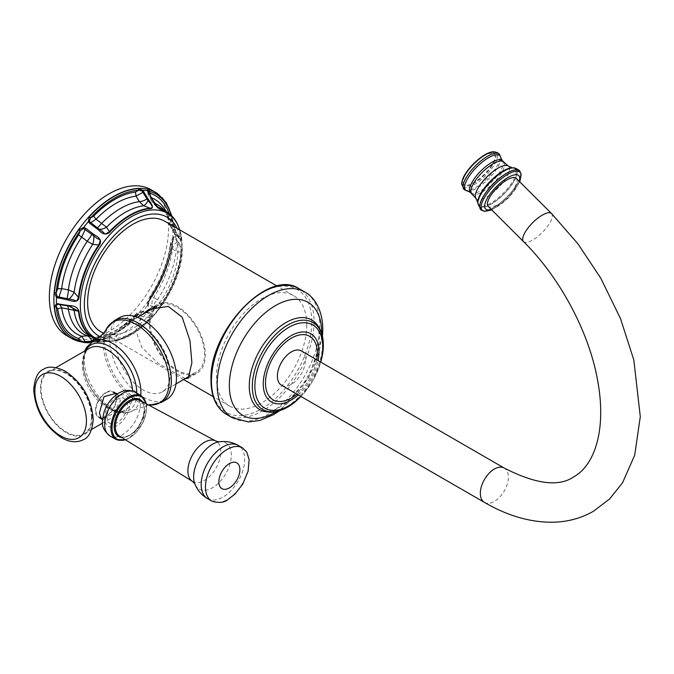 <?xml version="1.0" encoding="UTF-8"?>
<svg xmlns="http://www.w3.org/2000/svg" width="674" height="674" viewBox="0 0 674 674"><rect width="100%" height="100%" fill="white"/><g stroke="black" fill="none" stroke-linecap="round" stroke-linejoin="round"><path stroke-width="0.51" stroke-dasharray="3.37 2.53" d="M153.268 191.155A84.258 48.646 -60 0 1 168.517 228.317A84.258 48.646 120 0 1 131.742 313.115A84.258 48.646 120 0 1 66.81 335.686M172.957 238.31A84.25 48.646 -60 0 1 148.617 301.034L147.353 305.6L148.036 306.316L153.133 307.698C155.593 309.484 158.171 308.557 160.875 304.918A72.817 42.041 -60 0 0 181.289 252.32C181.458 248.125 180.522 244.797 178.492 242.328L174.532 235.546L172.957 238.31A1.272 0.657 -175.1 0 1 173.285 238.798L173.285 238.798A1.272 0.657 -175.1 0 1 172.915 239.203A82.986 47.913 -60 0 1 148.946 300.992L147.766 304.673L153.36 306.569A10.312 5.965 -39.7 0 1 157.497 299.719L153.655 297.495L150.428 296.568L149.08 301.211C163.1 280.965 171.162 260.164 173.285 238.798L173.808 236.801C172.249 238.284 169.722 243.87 170.252 244.291L170.438 245.016L174.625 237.24L173.808 236.801M89.356 342.308A1.272 0.969 -93.5 0 0 90.577 341.642L89.238 342.266L109.281 341.221A72.96 42.125 120 0 0 150.176 317.614C153.411 314.539 152.712 313.048 148.078 313.132A10.312 4.735 103 0 0 143.688 316.898L150.546 317.766C153.36 314.37 152.872 312.694 149.08 312.728L142.703 311.388L138.035 314.202A84.25 48.646 -60 0 1 89.356 342.308L88.336 342.78M148.617 301.034L149.08 301.211L147.766 304.673A1.272 1.095 165.8 0 1 147.353 305.6A83.551 48.233 -60 0 1 142.703 311.388A1.272 0.834 -108.6 0 1 142.324 311.75A1.272 0.834 -108.6 0 1 142.054 311.776L138.515 313.958A82.986 47.913 -60 0 1 90.577 341.642L93.635 339.873A81.31 46.944 -60 0 0 135.457 315.727L138.035 314.202M148.036 306.316A1.272 1.112 105.7 0 0 148.28 305.137L150.479 297.04A81.31 46.944 -60 0 0 171.381 243.154L174.17 236.608A1.272 1.213 -73.1 0 0 174.532 235.546A83.551 48.233 -60 0 0 174.591 232.412A83.551 48.233 120 0 0 174.532 229.345L178.492 236.928C180.598 241.477 181.525 242.017 181.281 238.545A1.272 0.809 -6.1 0 0 180.969 238.234L172.527 229.758L170.261 225.31L171.053 227.745L170.438 225.857L171.381 223.128L177.936 236.178L180.27 239.717L180.969 238.234A72.96 42.125 120 0 0 172.123 216.295M96.508 342.148A1.272 0.775 85.8 0 0 96.559 342.148L109.736 341.33A1.272 0.96 85.5 0 1 109.281 341.221L106.526 338.356L101.58 337.11L95.944 337.556L89.238 342.266A1.272 1.163 81.8 0 1 88.572 342.746M97.039 338.887A72 41.569 120 0 0 110.974 341.238L109.736 341.33A72.817 42.041 -60 0 0 150.546 317.766M96.357 339.334A72.817 42.041 120 0 0 99.407 340.404C101.479 341.078 99.777 341.491 94.309 341.651L91.993 341.828M181.281 252.32A1.272 0.64 5.4 0 0 180.969 252.034C180.91 244.333 181.264 249.237 177.936 243.221L174.625 237.24A1.272 0.986 -28.7 0 0 175.206 236.279M160.875 304.918L157.497 299.719A72.96 42.125 -60 0 0 176.074 251.832L180.969 252.034A72.96 42.125 120 0 1 160.522 304.732C155.163 310.579 158.761 307.268 153.36 306.569A1.272 1.095 100.4 0 1 153.133 307.698M178.492 242.328A1.272 0.952 -26.8 0 1 177.936 243.221A10.312 7.119 101.5 0 0 176.074 251.832L172.527 248.849A74.561 43.052 -60 0 1 153.655 297.495A10.312 9.048 -74.9 0 0 152.273 306.257A1.272 1.112 105.7 0 1 152.029 307.437M171.381 243.154L170.438 245.016L172.527 248.849A10.312 8.021 151.8 0 1 177.211 241.974A1.272 0.986 -28.7 0 0 177.801 241.022M144.051 311.27A1.272 1.112 -74.4 0 1 143.023 311.674L138.558 314.295C122.415 331.608 106.147 340.968 89.752 342.392L89.069 342.207M149.08 312.728A1.272 1.121 -68.7 0 1 148.078 313.132L142.054 311.776M89.802 342.636A1.272 0.775 85.8 0 0 90.333 342.089L96.053 337.548L93.635 339.873M98.353 342.013A1.272 0.725 86 0 0 98.404 342.013A1.272 0.725 86 0 0 98.926 341.516A10.312 7.894 -49.7 0 1 106.526 338.356A72.96 42.125 -60 0 0 143.688 316.898L139.333 315.314A74.561 43.052 -60 0 1 101.58 337.11A10.312 6.26 -94.5 0 0 97.14 341.592A1.272 0.775 85.8 0 1 96.559 342.148L109.626 341.339M135.457 315.727L136.064 314.446L143.023 311.674M142.905 311.649C135.937 311.961 136.99 313.941 135.415 314.581L139.333 315.314A10.312 9.057 105.7 0 1 147.016 312.795A1.272 1.112 -74.4 0 0 148.053 312.391M58.68 304.134L59.7 304.328M99.407 340.404A1.272 1.028 105.7 0 1 98.935 340.294L96.272 339.393M93.669 338.146A10.312 3.328 118.2 0 0 93.004 337.227A10.312 3.328 118.2 0 0 92.717 337.118L98.935 340.294C101.808 341.162 100.038 341.406 93.644 341.044L93.391 341.044M94.309 341.651A1.272 0.826 -94.7 0 1 93.644 341.044A10.312 3.328 118.2 0 0 93.669 340.901M69.068 306.072A10.312 7.641 -74.4 0 1 69.692 306.215L69.692 306.215A10.312 7.641 -74.4 0 1 69.801 306.24M90.08 336.073L99.769 340.589M91.1 336.377L92.717 337.118A72.96 42.125 -60 0 1 88.623 335.239L91.1 336.377M157.43 193.505A84.25 48.646 -60 0 1 172.957 224.198L174.532 229.345A1.272 0.505 162 0 0 174.532 229.211A1.272 0.505 162 0 0 174.17 229M172.957 224.198A1.272 0.8 174.6 0 1 173.277 224.669L173.277 224.669A1.272 0.8 174.6 0 1 172.915 225.31A82.986 47.913 -60 0 0 171.086 215.2M175.206 230.971A1.272 0.986 151.3 0 0 174.625 230.23L171.053 227.745M178.492 236.928A1.272 1.028 149.5 0 0 177.936 236.178A10.312 3.774 -49.6 0 1 176.596 235.816L176.596 235.816A10.312 3.774 -49.6 0 1 176.074 233.415A72.96 42.125 -60 0 0 161.583 208.864L168.812 217.197A74.561 43.052 -60 0 1 172.527 229.758A10.312 8.054 -28.4 0 0 173.21 231.73L171.053 227.753M153.36 200.962A1.272 0.472 -32.2 0 1 153.36 201.214L147.732 191.121M148.28 192.739A1.272 0.531 -30.7 0 1 148.28 192.756L148.76 196.075L152.206 201.922A10.312 4.238 149.5 0 0 153.655 202.908L157.497 206.985M153.36 201.214A10.312 8.088 122.8 0 0 156.486 206.455L156.486 206.455A10.312 8.088 122.8 0 0 157.345 206.918M149.973 195.3L150.428 197.398L148.76 196.075C148.204 195.687 147.859 194.019 147.732 191.062M151.439 197.768A77.788 44.914 -60 0 0 150.428 197.398L153.655 202.908A74.561 43.052 -60 0 1 154.894 203.388M100.847 331.768A63.836 36.859 120 0 0 150.049 314.657A63.836 36.859 120 0 0 177.911 250.416A63.836 36.859 120 0 0 164.692 221.19M306.78 324.817A63.836 36.859 120 0 0 293.552 295.591A63.836 36.859 120 0 0 244.359 312.694A63.836 36.859 120 0 0 216.489 376.935A63.836 36.859 120 0 0 229.716 406.161A63.836 36.859 120 0 0 278.91 389.058A63.836 36.859 120 0 0 306.78 324.817M185.19 378.62L158.449 363.53L141.734 347.346L135.803 330.353L142.147 314.648M296.905 394.13A36.64 21.155 120 0 0 316.729 359.79M281.496 385.233A19.824 11.45 120 0 0 291.412 384.256A19.824 11.45 120 0 0 304.362 366.782A19.824 11.45 120 0 0 301.32 350.901M516.2 178.298A19.824 6.841 -45.1 0 1 512.695 190.515A19.824 6.841 -45.1 0 1 497.404 204.77A19.824 6.841 -45.1 0 1 488.195 206.362M148.6 309.551L157.472 304.429A39.648 22.891 -120 0 1 188.029 315.053A39.648 22.891 -120 0 1 205.334 354.954A39.648 22.891 60 0 1 197.12 373.11A39.648 22.891 60 0 1 166.562 362.486A39.648 22.891 60 0 1 149.257 322.576A39.648 22.891 -120 0 1 153.242 308.237M157.472 304.429A39.648 22.891 -120 0 0 154.228 307.041M150.1 323.065A38.46 22.208 60 0 1 158.061 305.457A38.46 22.208 60 0 1 187.701 315.761A38.46 22.208 60 0 1 204.492 354.473A38.46 22.208 60 0 1 196.53 372.073A38.46 22.208 60 0 1 166.891 361.769A38.46 22.208 60 0 1 150.1 323.065M115.894 342.813A38.46 22.208 60 0 1 123.856 325.205A38.46 22.208 60 0 1 153.495 335.509A38.46 22.208 60 0 1 170.286 374.222A38.46 22.208 60 0 1 162.316 391.83A38.46 22.208 60 0 1 132.677 381.518A38.46 22.208 60 0 1 115.894 342.813M119.5 317.656A47.188 27.246 -120 0 0 109.727 339.249A47.188 27.246 60 0 0 130.318 386.741A47.188 27.246 60 0 0 166.68 399.379M91.495 417.442A35.688 20.608 -120 0 0 75.918 381.526A35.688 20.608 -120 0 0 48.418 371.964A35.688 20.608 -120 0 0 41.03 388.3A35.688 20.608 60 0 0 56.608 424.216A35.688 20.608 60 0 0 84.107 433.778A35.688 20.608 60 0 0 91.495 417.442M117.31 394.02L120.435 400.735L112.996 413.735L102.558 419.371M116.231 393.279L113.426 391.661A14.87 8.585 -60 0 0 101.968 395.646A14.87 8.585 -60 0 0 95.481 410.609A14.87 8.585 120 0 0 98.556 417.417A14.87 8.585 120 0 0 100.392 418.048M100.94 418.099A14.87 8.585 120 0 0 116.509 398.469A14.87 8.585 -60 0 0 115.212 393.38M113.426 391.661A14.87 8.585 -60 0 1 114.546 392.538M105.995 392.883A14.272 8.24 -60 0 1 113.131 392.175A14.272 8.24 -60 0 1 115.321 403.616A14.272 8.24 -60 0 1 105.995 416.195A14.272 8.24 -60 0 1 98.859 416.903A14.272 8.24 -60 0 1 96.668 405.462A14.272 8.24 -60 0 1 105.995 392.883M117.209 399.362A14.272 8.24 -60 0 1 124.345 398.654A14.272 8.24 -60 0 1 126.535 410.087A14.272 8.24 -60 0 1 117.209 422.665A14.272 8.24 -60 0 1 110.073 423.373A14.272 8.24 -60 0 1 107.882 411.94A14.272 8.24 -60 0 1 117.209 399.362M72.278 338.82A84.258 48.646 120 0 0 136.864 315.07A84.258 48.646 120 0 0 173.033 230.921A84.258 48.646 120 0 0 156.511 192.916M179.848 229.944L182.351 246.903C183.539 286.804 143.941 340.218 110.974 341.238A72 41.569 120 0 0 182.165 246.212A72 41.569 120 0 0 177.953 225.226M170.438 245.016A77.788 44.914 -60 0 1 150.428 296.568M136.064 314.446A77.788 44.914 -60 0 1 96.053 337.548M96.281 339.384A72.96 42.125 120 0 0 98.935 340.294M66.945 305.642A10.312 2.485 -79.7 0 1 67.189 305.634L67.189 305.634A10.312 2.485 -79.7 0 1 67.442 305.743M177.372 224.004A72.817 42.041 -60 0 1 181.289 238.545M177.801 235.715A1.272 0.986 151.3 0 0 177.211 234.973A10.312 8.054 -28.4 0 1 173.21 231.73L180.27 239.717L174.532 229.211L171.836 215.941M152.282 199.47A1.272 0.531 -30.7 0 1 152.273 199.487A10.312 4.238 149.5 0 0 152.206 201.922C152.745 203.11 154.169 204.626 156.486 206.455L157.817 207.365M169.09 213.481A81.31 46.944 -60 0 1 171.381 223.128M166.031 211.434A77.788 44.914 -60 0 1 166.512 212.394A77.788 44.914 -60 0 1 170.438 225.857M164.625 210.625A74.561 43.052 -60 0 1 168.812 217.197L166.512 212.394L170.261 225.31M100.047 336.579A68.478 39.539 120 0 0 152.265 316.401A68.478 39.539 120 0 0 181.196 248.521A68.478 39.539 120 0 0 177.077 228.343M311.826 321.902A70.981 40.979 120 0 0 261.638 292.92A70.981 40.979 120 0 0 211.442 379.85A70.981 40.979 120 0 0 261.638 408.832A70.981 40.979 120 0 0 311.826 321.902M226.472 414.367A72.565 41.898 120 0 0 282.389 394.922A72.565 41.898 120 0 0 314.067 321.902A72.565 41.898 120 0 0 301.784 290.528M232.193 417.669A72.565 41.898 120 0 0 288.11 398.224A72.565 41.898 120 0 0 319.779 325.197A72.565 41.898 -60 0 0 304.758 291.985M276.391 411.629A65.268 37.685 120 0 0 321.624 333.276M264.183 411.519A51.831 29.926 120 0 0 302.449 393.119A51.831 29.926 120 0 0 322.568 343.732A51.831 29.926 -60 0 0 315.424 322.762C314.893 323.183 318.17 321.608 319.375 337.522C319.518 356.302 307.816 381.661 292.583 396.725C285.65 403.566 279.272 408.056 273.433 410.222L269.356 411.435L264.183 411.519M295.296 401.763A50.213 28.99 120 0 0 322.534 354.583M300.789 396.379A48.031 27.735 120 0 0 320.622 362.039M298.22 394.897A39.395 22.748 120 0 0 318.052 360.556M484.438 502.4A19.824 11.45 120 0 0 494.354 501.422A19.824 11.45 120 0 0 507.303 483.949A19.824 11.45 120 0 0 504.262 468.068M551.509 213.515A19.824 6.841 -45.1 0 1 547.996 225.739A19.824 6.841 -45.1 0 1 532.713 239.995A19.824 6.841 -45.1 0 1 523.504 241.587M491.287 209.446A23.514 8.113 134.9 0 0 518.828 182.73A23.514 8.113 -45.1 0 0 519.292 181.373M484.85 211.299A26.775 9.242 134.9 0 0 504.034 201.214A26.775 9.242 134.9 0 0 520.067 180.337A26.775 9.242 -45.1 0 0 521.128 174.937M519.983 171.482A27.381 9.453 -45.1 0 1 519.595 179.191A27.381 9.453 134.9 0 1 500.967 202.419A27.381 9.453 134.9 0 1 481.396 210.17M481.346 210.136A27.398 9.453 134.9 0 0 500.934 202.368A27.398 9.453 134.9 0 0 519.553 179.132A27.398 9.453 -45.1 0 0 519.949 171.432M513.411 167.936A26.37 9.099 -45.1 0 1 516.174 176.908A26.37 9.099 134.9 0 1 494.615 202.015A26.37 9.099 134.9 0 1 477.832 203.599M477.824 203.388A26.21 9.048 134.9 0 0 494.514 201.796A26.21 9.048 134.9 0 0 515.939 176.849A26.21 9.048 -45.1 0 0 513.2 167.936M512.611 167.902A25.646 8.846 -45.1 0 1 515.062 176.605A25.646 8.846 134.9 0 1 494.295 200.886A25.646 8.846 134.9 0 1 477.799 202.798M475.996 198.501A22.899 7.903 134.9 0 0 492.045 193.404A22.899 7.903 134.9 0 0 508.592 173.201A22.899 7.903 -45.1 0 0 508.314 166.107M503.579 161.954A22.478 7.759 -45.1 0 1 503.596 168.694A22.478 7.759 134.9 0 1 487.732 188.223A22.478 7.759 134.9 0 1 471.825 193.783M470.503 192.511A22.52 7.768 134.9 0 0 486.476 186.774A22.52 7.768 134.9 0 0 502.248 167.295A22.52 7.768 -45.1 0 0 502.307 160.631M500.79 157.682A24.264 8.374 -45.1 0 1 499.881 162.99A24.264 8.374 134.9 0 1 484.985 182.233A24.264 8.374 134.9 0 1 467.545 191.003M464.496 189.841A24.921 8.602 134.9 0 0 482.306 182.806A24.921 8.602 134.9 0 0 499.266 161.65A24.921 8.602 -45.1 0 0 499.619 154.632M493.831 151.793A24.087 8.315 -45.1 0 1 496.679 159.999A24.087 8.315 134.9 0 1 476.72 183.117A24.087 8.315 134.9 0 1 461.648 184.061M463.089 178.517A22.63 7.81 134.9 0 0 473.62 183.48A22.63 7.81 134.9 0 0 495.095 160.041A22.63 7.81 -45.1 0 0 484.564 155.079A22.63 7.81 -45.1 0 0 463.089 178.517M463.872 177.944A21.408 7.389 -45.1 0 1 484.193 155.761A21.408 7.389 -45.1 0 1 494.152 160.463A21.408 7.389 134.9 0 1 473.839 182.637A21.408 7.389 134.9 0 1 463.872 177.944M114.395 320.597A47.188 27.246 60 0 0 104.622 342.198A47.188 27.246 -120 0 0 125.221 389.682A47.188 27.246 -120 0 0 161.575 402.327M150.521 405.049A46.624 26.918 -120 0 1 103.24 343.454A46.624 26.918 60 0 1 106.509 328.811M93.256 341.111A40.002 23.093 60 0 0 84.334 359.773A40.002 23.093 -120 0 0 102.212 400.466A40.002 23.093 -120 0 0 133.241 410.373A40.002 23.093 -120 0 0 140.782 395.503M136.763 393.178A37.845 21.854 -120 0 1 109.955 408.495A37.845 21.854 -120 0 1 83.239 362.165A37.845 21.854 60 0 1 85.851 350.354M102.549 423.129L125.347 409.969C114.42 419.944 81.689 387.786 83.433 362.873C83.997 351.087 88.353 348.896 89.659 348.155A35.688 20.608 60 0 0 82.27 364.491A35.688 20.608 -120 0 0 97.848 400.407A35.688 20.608 -120 0 0 125.347 409.969A35.688 20.608 -120 0 0 132.736 393.633A35.688 20.608 60 0 0 132.643 391.122M117.209 396.539A17.726 10.236 120 0 0 104.681 418.251A17.726 10.236 120 0 0 117.209 425.488A17.726 10.236 120 0 0 129.745 403.777A17.726 10.236 120 0 0 117.209 396.539M109.896 435.909A25.216 14.558 120 0 0 122.508 434.663A25.216 14.558 120 0 0 138.987 412.437A25.216 14.558 120 0 0 135.12 392.234M116.155 439.524A25.216 14.558 120 0 0 128.759 438.277A25.216 14.558 120 0 0 145.239 416.052A25.216 14.558 120 0 0 141.372 395.84M125.347 439.709A24.424 14.103 120 0 0 129.324 437.948A24.424 14.103 120 0 0 146.132 403.718M142.374 401.704A21.357 12.326 -60 0 1 142.408 419.144A21.357 12.326 -60 0 1 129.324 435.438A21.357 12.326 -60 0 1 121.733 437.46M139.99 400.423A20.557 11.871 -60 0 1 143.377 416.835A20.557 11.871 -60 0 1 129.897 435.126A20.557 11.871 -60 0 1 119.424 436.036C122.036 437.637 125.389 437.316 129.484 435.075C142.307 428.613 149.047 403.692 139.99 400.423M192.511 481.413A23.32 13.463 -60 0 0 204.382 480.385A23.32 13.463 120 0 0 219.673 459.634A23.32 13.463 120 0 0 215.823 441.023M218.932 441.849L218.932 441.849A26.648 15.384 120 0 1 231.039 459.07A26.648 15.384 120 0 1 212.478 487.774A26.648 15.384 -60 0 1 194.769 483.662L194.769 483.679M207.55 498.65A30.734 17.743 -60 0 0 222.917 497.134A30.734 17.743 120 0 0 242.985 470.056A30.734 17.743 120 0 0 238.276 445.43M211.813 501.111A30.734 17.743 120 0 0 227.172 499.594A30.734 17.743 120 0 0 247.248 472.516A30.734 17.743 120 0 0 242.539 447.89M92.06 417.762A36.48 21.062 -120 0 0 66.263 373.084A36.48 21.062 -120 0 0 40.465 387.98A36.48 21.062 60 0 0 66.263 432.657A36.48 21.062 60 0 0 92.06 417.762M147.732 304.479C147.362 302.399 148.112 299.728 149.982 296.459C161.153 279.381 167.91 261.992 170.252 244.291M135.415 314.581C121.918 328.128 108.758 335.787 95.944 337.556M57.989 304.075L69.936 306.274M293.552 295.591L277.09 286.079M322.475 336.511L308.557 377.962L279.617 410.752M300.983 396.489L312.963 380.507L320.807 362.149M519.78 181.862L508.12 198.24L491.776 209.934M229.716 406.161L213.245 396.657M183.598 379.538L103.4 333.234M188.248 378.232L197.12 373.11M123.856 325.205L137.521 317.319M156.368 306.434L158.061 305.457M148.693 405.082L133.241 410.373C112.373 423.255 82.607 387.938 83.045 361.466L84.806 350.96M48.418 371.964L55.959 367.608M91.647 429.422L84.107 433.778M101.361 419.034L98.556 417.417M116.855 394.324L124.345 398.654M98.859 416.903L100.19 417.669M102.583 419.051L110.073 423.373M146.485 403.903L142.821 422.994L129.155 438.311L125.693 439.92M162.316 391.83L175.99 383.936M190.253 375.704L196.53 372.073"/><path stroke-width="1.01" d="M156.511 192.916A84.258 48.646 120 0 0 155.584 192.351A84.258 48.646 120 0 0 90.653 214.922A84.258 48.646 120 0 0 53.869 299.719A84.258 48.646 120 0 0 71.318 338.297L66.81 335.686A84.258 48.646 120 0 1 49.354 297.116A84.258 48.646 -60 0 1 86.137 212.318A84.258 48.646 -60 0 1 151.069 189.748A84.258 48.646 -60 0 1 153.268 191.155M92.532 341.794L83.686 342.358L78.934 341.423A1.272 1.019 -75.5 0 1 78.774 341.364A84.25 48.646 -60 0 1 73.247 339.317A84.25 48.646 -60 0 1 54.434 306.737L56.498 303.688L68.95 305.575C74.528 305.659 77.881 307.588 79.001 311.371A1.272 0.809 173.9 0 1 78.487 311.203L61.679 307.799L57.711 308.785L56.178 306.603L57.121 304.185L69.068 306.072L78.487 311.203A72.96 42.125 120 0 0 93.248 337.91A72.96 42.125 120 0 0 96.281 339.384M88.126 342.788L88.336 342.78A1.272 1.163 81.8 0 0 88.471 342.763L79.094 341.448M85.724 342.291A1.272 0.775 -94.2 0 1 85.076 341.625L83.534 341.76L83.686 342.358A83.551 48.233 -60 0 0 88.336 342.78L89.76 342.645A1.272 0.775 85.8 0 0 89.802 342.636M89.709 342.645A1.272 0.775 85.8 0 0 89.76 342.645L88.471 342.763A1.272 1.163 81.8 0 0 88.572 342.746M83.534 341.76L80.147 340.707A82.986 47.913 -60 0 1 56.178 306.603A1.272 0.8 -5.4 0 1 54.434 306.737M72.278 338.82A84.258 48.646 120 0 1 71.318 338.297L78.934 341.423A1.272 1.019 -75.5 0 0 80.147 340.707L78.614 338.525L81.689 336.259L85.076 341.625L91.883 341.12A10.312 6.302 85.4 0 0 87.258 335.829L90.08 336.073M58.554 303.629L58.705 304.142L57.989 304.075L58.68 304.134M68.95 305.575L69.068 306.072M93.644 341.044L91.883 341.12A1.272 0.775 -94.2 0 0 92.254 341.667M59.7 304.328L61.679 307.799A77.788 44.914 -60 0 0 81.689 336.259L87.258 335.829A74.561 43.052 -60 0 1 68.386 308.978A10.312 2.485 -79.7 0 0 67.442 305.743M69.801 306.24A10.312 7.641 -74.4 0 1 74.132 310.689A72.96 42.125 -60 0 0 88.623 335.239L96.272 339.393M93.669 340.901A10.312 3.328 118.2 0 0 93.669 338.146M94.309 234.805C100.232 237.863 101.934 241.258 99.407 245.007L92.717 244.384L87.258 241.233L78.614 234.872L80.147 230.921L83.534 228.511L93.644 235.689C100.477 242.042 101.344 237.164 98.935 244.704A72.96 42.125 120 0 0 78.487 297.403C75.665 303.443 77.957 300.073 69.068 299.037L57.121 296.577L56.178 292.701A82.986 47.913 -60 0 1 80.147 230.921L78.774 229.893L83.686 227.433L85.724 228.292L94.309 234.805L93.644 235.689A10.312 5.451 -79.5 0 1 92.717 244.384A72.96 42.125 -60 0 0 74.132 292.272L78.487 297.403A1.272 0.64 -174.5 0 0 79.001 297.596C78.319 301.497 74.966 302.356 68.942 300.174L56.498 297.487L54.434 292.626A1.272 0.657 4.9 0 0 56.178 292.701L57.711 288.758L61.679 288.641L58.554 298.321M93.635 216.186L96.053 219.21L106.526 227.205A10.312 6.673 139.9 0 1 98.926 229.118L98.353 229.775L89.709 223.338L88.336 221.645L89.356 216.733L90.577 217.955A82.986 47.913 -60 0 1 138.515 190.27L142.054 190.919L148.078 200.742C152.703 205.646 153.402 208.14 150.176 208.224L143.688 205.747L139.333 201.627L136.064 196.109L135.457 192.039L138.515 190.27A1.272 0.969 86.5 0 0 138.035 188.627L142.703 190.253L149.08 200.49C152.922 205.663 153.411 208.367 150.546 208.595A1.272 0.96 -94.5 0 0 150.176 208.224A72.96 42.125 120 0 0 109.281 231.831C102.6 235.689 107.09 233.802 98.926 229.118L89.238 221.409L90.577 217.955L93.635 216.186A81.31 46.944 -60 0 1 135.457 192.039M149.08 200.49A1.272 0.573 151 0 0 148.078 200.742A10.312 3.522 -67 0 1 143.688 205.747A72.96 42.125 -60 0 0 106.526 227.205L109.736 232.151C106.416 235.251 102.625 234.459 98.353 229.767M157.345 206.918A10.312 8.088 122.8 0 0 157.497 206.985L160.522 209.151A1.272 1.028 -74.3 0 1 160.875 209.513C157.986 208.569 155.399 205.68 153.124 200.844L147.353 190.675L148.617 189.571A1.272 1.019 104.5 0 1 148.946 191.205A82.986 47.913 -60 0 1 171.086 215.2M68.95 300.174L69.068 299.037A10.312 4.297 134.6 0 0 74.132 292.272L68.386 289.879A74.561 43.052 -60 0 1 87.258 241.233A10.312 1.491 -52.9 0 0 91.883 234.358L92.532 233.406M172.123 216.295A72.96 42.125 120 0 0 166.208 211.535A72.96 42.125 120 0 0 160.522 209.151L156.343 205.646L153.36 201.214M148.036 192.317A1.272 0.531 -30.7 0 1 148.288 192.452A1.272 0.531 -30.7 0 1 148.28 192.739M147.732 191.121L147.758 191.214A1.272 0.952 -10.9 0 1 147.766 191.424L148.946 191.205L150.47 193.379A81.31 46.944 -60 0 1 169.09 213.481M157.286 206.859L157.497 206.985A72.96 42.125 -60 0 1 161.583 208.864L166.208 211.535C170.977 214.315 174.701 218.477 177.372 224.004L177.953 225.226A72 41.569 120 0 0 120.899 224.029A72 41.569 120 0 0 80.349 304.993A72 41.569 120 0 0 97.039 338.887M144.051 191.964A1.272 0.522 149.3 0 0 143.023 192.284L136.064 196.109M89.709 223.338L96.053 219.21A77.788 44.914 -60 0 1 136.064 196.117M85.724 228.292L81.689 237.088A77.788 44.914 -60 0 0 61.679 288.641L68.386 289.879A10.312 2.511 100.1 0 1 66.945 298.633L66.76 299.82M277.09 286.079L164.692 221.19A63.836 36.859 120 0 0 115.498 238.293A63.836 36.859 120 0 0 87.628 302.542A63.836 36.859 120 0 0 100.847 331.768L103.4 333.234M142.147 314.648L148.6 309.551L168.23 306.358L182.165 317.151L189.984 340.766L191.879 362.722L188.248 378.232L185.19 378.62M316.729 359.79A36.64 21.155 120 0 0 317.319 353.109A36.64 21.155 -60 0 0 291.412 338.154A36.64 21.155 -60 0 0 265.505 383.026A36.64 21.155 120 0 0 296.905 394.13M504.262 468.068L301.32 350.901A19.824 11.45 120 0 0 291.412 351.879A19.824 11.45 120 0 0 278.455 369.352A19.824 11.45 120 0 0 281.496 385.233L484.438 502.4C507.935 516.065 531.12 522.662 553.994 522.207C568.308 521.743 581.468 518.087 593.482 511.237L609.633 498.937L622.549 482.786L634.706 455.152L640.3 416.65L633.813 359.958L620.518 318.617L600.837 278.286L577.947 243.836L551.509 213.515A19.824 6.841 -45.1 0 0 542.3 215.107A19.824 6.841 -45.1 0 0 527.009 229.371A19.824 6.841 -45.1 0 0 523.504 241.587C559.681 277.216 588.756 331.541 597.434 379.411C606.676 427.687 595.597 464.799 573.658 476.906C558.83 487.091 535.704 484.143 504.262 468.068A19.824 11.45 120 0 0 494.354 469.045A19.824 11.45 120 0 0 481.396 486.518A19.824 11.45 120 0 0 484.438 502.4M523.504 241.587L488.195 206.362A19.824 6.841 -45.1 0 1 491.708 194.146A19.824 6.841 -45.1 0 1 506.991 179.891A19.824 6.841 -45.1 0 1 516.2 178.298L551.509 213.515M154.228 307.041A39.648 22.891 -120 0 0 153.242 308.237M176.453 377.777A47.188 27.246 -120 0 0 155.854 330.294A47.188 27.246 -120 0 0 119.5 317.656L114.395 320.597A47.188 27.246 60 0 1 150.757 333.242A47.188 27.246 60 0 1 171.348 380.726A47.188 27.246 -120 0 1 161.575 402.327L166.68 399.379A47.188 27.246 60 0 0 176.453 377.777M102.558 419.371L101.361 419.034L99.407 412.876L104.04 396.666L116.231 393.279L117.31 394.02M100.392 418.048A14.87 8.585 120 0 0 100.94 418.099M114.546 392.538A14.87 8.585 -60 0 1 115.212 393.38M57.121 304.185A1.272 0.649 74.5 0 1 56.498 303.688A83.551 48.233 -60 0 1 56.439 300.621A83.551 48.233 120 0 1 56.498 297.487L57.121 296.577M79.001 311.371A72.817 42.041 120 0 0 96.357 339.334M66.76 305.128L66.911 305.642L69.692 306.215M78.614 338.533A81.31 46.944 -60 0 1 57.711 308.785M79.001 297.605A72.817 42.041 -60 0 1 99.407 245.007M89.238 221.409L88.336 221.645A83.551 48.233 120 0 0 83.686 227.433L83.534 228.511M109.736 232.159A72.817 42.041 -60 0 1 150.546 208.595M152.029 199.049A1.272 0.531 -30.7 0 1 152.282 199.192L147.758 191.214A1.272 0.952 -10.9 0 0 147.353 190.675A83.551 48.233 120 0 0 142.703 190.253L142.054 190.919M160.875 209.513A72.817 42.041 -60 0 1 177.372 224.004M54.434 292.626A84.25 48.646 -60 0 1 78.774 229.893M148.617 189.571A84.25 48.646 -60 0 1 157.43 193.505L166.352 202.748L171.836 215.941M89.356 216.733A84.25 48.646 -60 0 1 138.035 188.627M156.486 206.455L157.817 207.365L152.282 199.192A1.272 0.531 -30.7 0 1 152.282 199.47M150.47 193.379L149.973 195.3M151.439 197.768A77.788 44.914 -60 0 1 166.031 211.434M154.894 203.388A74.561 43.052 -60 0 1 164.625 210.625M148.053 198.695A1.272 0.522 149.3 0 0 147.016 199.024A10.312 4.271 -30.3 0 1 139.333 201.627A74.561 43.052 -60 0 0 101.58 223.414A10.312 1.483 126.8 0 1 97.14 227.82L96.508 228.452M57.711 288.758A81.31 46.944 -60 0 1 78.614 234.872M177.077 228.343A68.478 39.539 120 0 0 122.786 227.526A68.478 39.539 120 0 0 84.351 304.437A68.478 39.539 120 0 0 100.047 336.579M211.442 381.147A72.565 41.898 120 0 0 226.472 414.367C216.303 408.056 211.139 396.767 210.979 380.498C208.805 331.288 268.471 267.688 299.037 288.683A72.565 41.898 120 0 0 243.12 308.119A72.565 41.898 120 0 0 211.442 381.147M301.784 290.528A72.565 41.898 120 0 0 299.037 288.683L304.758 291.985A72.565 41.898 -60 0 0 248.832 311.422A72.565 41.898 -60 0 0 217.163 384.45A72.565 41.898 120 0 0 232.193 417.669L226.472 414.367M276.391 411.629A65.268 37.685 120 0 1 229.337 385.52A65.268 37.685 -60 0 1 275.489 305.583A65.268 37.685 -60 0 1 321.633 332.231A65.268 37.685 120 0 1 321.624 333.276M320.807 362.149L322.534 354.583L323.343 345.257C323.368 335.812 320.731 328.314 315.424 322.762A51.831 29.926 -60 0 0 274.478 331.288A51.831 29.926 -60 0 0 249.262 386.05A51.831 29.926 120 0 0 264.183 411.519L270.94 412.311C282.751 411.519 291.21 405.209 295.296 401.763L300.983 396.489M295.296 401.763A50.213 28.99 120 0 1 252.312 386.497A50.213 28.99 -60 0 1 287.823 324.994A50.213 28.99 -60 0 1 323.326 345.492A50.213 28.99 120 0 1 322.534 354.583M320.622 362.039A48.031 27.735 120 0 0 322.795 346.967A48.031 27.735 -60 0 0 288.834 327.353A48.031 27.735 -60 0 0 254.865 386.185A48.031 27.735 120 0 0 300.789 396.379M298.22 394.897A39.395 22.748 120 0 1 263.256 383.978A39.395 22.748 -60 0 1 291.109 335.728A39.395 22.748 -60 0 1 318.971 351.811A39.395 22.748 120 0 1 318.052 360.556M519.292 181.373A23.514 8.113 -45.1 0 0 507.092 178.046A23.514 8.113 -45.1 0 0 485.575 201.93A23.514 8.113 134.9 0 0 491.287 209.446M481.396 210.17A27.381 9.453 134.9 0 1 480.865 201.551A27.381 9.453 -45.1 0 1 500.9 177.203A27.381 9.453 -45.1 0 1 519.983 171.482L521.128 174.937A26.775 9.242 -45.1 0 0 503.967 176.79A26.775 9.242 -45.1 0 0 482.196 202.2A26.775 9.242 134.9 0 0 484.85 211.299L481.295 210.103A27.398 9.453 134.9 0 0 481.346 210.136M477.832 203.599A26.37 9.099 134.9 0 1 478.885 198.434A26.37 9.099 -45.1 0 1 494.548 177.987A26.37 9.099 -45.1 0 1 513.411 167.936C514.422 167.169 520.513 170.792 519.915 171.381A27.398 9.453 -45.1 0 0 500.799 177.186A27.398 9.453 -45.1 0 0 480.806 201.501A27.398 9.453 134.9 0 0 481.295 210.103L477.815 203.177A26.21 9.048 134.9 0 0 477.824 203.388M513.2 167.936A26.21 9.048 -45.1 0 0 512.99 167.927A26.21 9.048 -45.1 0 0 494.269 178.071A26.21 9.048 -45.1 0 0 478.869 198.249A26.21 9.048 134.9 0 0 477.815 203.177L477.799 202.798A25.646 8.846 134.9 0 1 478.801 197.549A25.646 8.846 -45.1 0 1 494.227 177.489A25.646 8.846 -45.1 0 1 512.611 167.902L508.314 166.107L502.307 160.631L500.79 157.682A24.264 8.374 -45.1 0 0 484.918 160.05A24.264 8.374 -45.1 0 0 465.566 182.806A24.264 8.374 134.9 0 0 467.545 191.003L470.503 192.511L475.996 198.501L477.799 202.798M508.314 166.107A22.899 7.903 -45.1 0 0 491.986 172.308A22.899 7.903 -45.1 0 0 476.206 191.905A22.899 7.903 134.9 0 0 475.996 198.501M471.825 193.783A22.478 7.759 134.9 0 1 471.808 187.043A22.478 7.759 -45.1 0 1 487.673 167.514A22.478 7.759 -45.1 0 1 503.579 161.954M502.307 160.631A22.52 7.768 -45.1 0 0 486.417 166.023A22.52 7.768 -45.1 0 0 470.401 185.687A22.52 7.768 134.9 0 0 470.503 192.511M499.619 154.632A24.921 8.602 -45.1 0 0 482.239 159.856A24.921 8.602 -45.1 0 0 464.024 181.997A24.921 8.602 134.9 0 0 464.496 189.841L461.648 184.061A24.087 8.315 134.9 0 1 462.617 179.663A24.087 8.315 -45.1 0 1 476.661 161.221A24.087 8.315 -45.1 0 1 493.831 151.793C496.57 152.113 498.499 153.057 499.619 154.632L500.79 157.682M114.395 320.597L106.509 328.811A46.624 26.918 60 0 1 143.554 329.611A46.624 26.918 60 0 1 169.182 381.526A46.624 26.918 -120 0 1 150.521 405.049L161.575 402.327M140.782 395.503A40.002 23.093 -120 0 0 140.908 392.437A40.002 23.093 60 0 0 123.856 352.62A40.002 23.093 60 0 0 93.256 341.111L94.941 340.202C100.628 336.587 104.478 332.796 106.509 328.811M85.851 350.354A37.845 21.854 60 0 1 115.92 350.901A37.845 21.854 60 0 1 136.763 393.068A37.845 21.854 -120 0 1 136.763 393.178M55.959 367.608L89.659 348.155A35.688 20.608 60 0 1 116.164 356.698A35.688 20.608 60 0 1 132.643 391.122M122.508 393.481A25.216 14.558 120 0 0 106.037 415.706A25.216 14.558 120 0 0 109.896 435.909C99.322 426.878 102.65 421.25 103.72 413.17C106.517 404.333 111.53 397.652 118.759 393.111C124.235 389.85 129.694 389.564 135.12 392.234A25.216 14.558 120 0 0 122.508 393.481M135.12 392.234L141.372 395.84A25.216 14.558 120 0 0 128.759 397.096A25.216 14.558 120 0 0 112.288 419.312A25.216 14.558 120 0 0 116.155 439.524L109.896 435.909M146.132 403.718A24.424 14.103 120 0 0 129.324 398.064A24.424 14.103 120 0 0 112.17 425.606A24.424 14.103 120 0 0 125.347 439.709M121.733 437.46A21.357 12.326 -60 0 1 114.74 421.882A21.357 12.326 -60 0 1 129.324 400.575A21.357 12.326 -60 0 1 142.374 401.704M129.897 401.552A20.557 11.871 -60 0 1 139.99 400.423L215.823 441.023A23.32 13.463 120 0 0 204.382 442.304A23.32 13.463 -60 0 0 189.209 462.659A23.32 13.463 -60 0 0 192.511 481.413L119.424 436.036A20.557 11.871 -60 0 1 116.518 419.498A20.557 11.871 -60 0 1 129.897 401.552M192.511 481.413L194.778 483.688A26.648 15.384 -60 0 1 212.478 444.259A26.648 15.384 120 0 1 218.907 441.858L215.823 441.023M238.276 445.43A30.734 17.743 120 0 0 222.917 446.946A30.734 17.743 -60 0 0 202.84 474.033A30.734 17.743 -60 0 0 207.55 498.65L211.813 501.111A30.734 17.743 120 0 1 207.103 476.493A30.734 17.743 120 0 1 227.172 449.406A30.734 17.743 120 0 1 242.539 447.89L238.276 445.43C232.227 442.018 225.773 440.83 218.907 441.858M229.362 487.909A14.87 8.585 120 0 0 239.877 469.694A14.87 8.585 120 0 0 229.362 463.619A14.87 8.585 120 0 0 218.848 481.834A14.87 8.585 120 0 0 229.362 487.909M86.449 420.997A36.48 21.062 60 0 1 60.66 435.893A36.48 21.062 60 0 1 34.863 391.215A36.48 21.062 -120 0 1 60.66 376.319A36.48 21.062 -120 0 1 86.449 420.997M151.069 189.748L157.43 193.505M58.705 304.142L66.92 305.642M177.953 225.226L179.848 229.944M304.758 291.985C313.806 296.661 322.627 309.071 322.821 329.443L322.475 336.511M279.617 410.752L273.459 414.704L259.911 420.433L248.487 421.966L232.193 417.669M521.128 174.937L519.78 181.862M491.776 209.934L484.85 211.299M512.611 167.902L513.411 167.936M467.545 191.003L464.496 189.841M493.831 151.793C484.716 151.423 466.88 167.784 462.709 179.073L461.648 184.061M213.245 396.657L183.598 379.538M137.521 317.319L156.368 306.434M150.521 405.049L148.693 405.082M84.806 350.96L86.441 347.573L93.256 341.111M102.549 423.129L91.647 429.422M113.232 392.234L116.855 394.324M100.19 417.669L102.583 419.051M141.372 395.84L146.485 403.903M125.693 439.92L116.155 439.524M194.769 483.662C197.305 490.124 201.568 495.12 207.55 498.65M242.539 447.89L246.802 452.187L249.127 459.794L248.099 471.286L242.775 484.05L234.965 494.118L227.837 499.628C224.189 502.703 218.848 503.2 211.813 501.111M33.7 389.597C35.309 410.272 44.678 426.364 61.797 437.898C69.869 442.414 77.173 442.944 83.711 439.499C89.002 437.451 92.178 430.745 93.223 419.38C91.588 398.587 82.152 382.453 64.915 370.97C55.108 366.504 47.913 365.99 43.338 369.403C38.005 371.374 34.787 378.106 33.7 389.597M175.99 383.936L190.253 375.704"/></g></svg>
